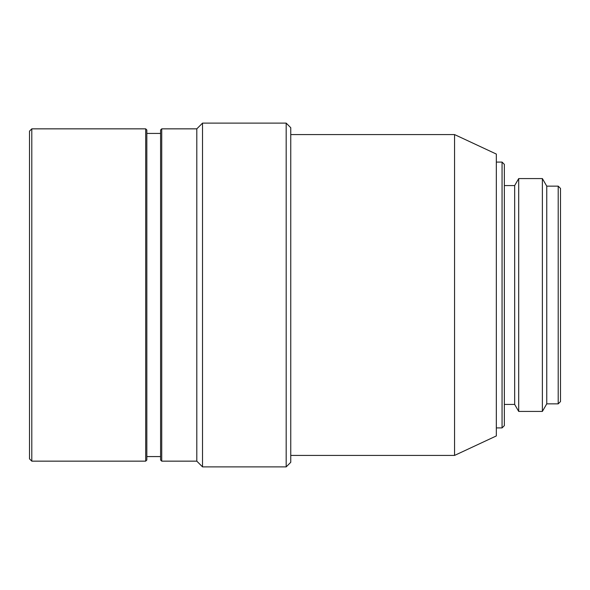 <?xml version="1.0" encoding="UTF-8"?>
<svg xmlns="http://www.w3.org/2000/svg" width="590" height="590" viewBox="0 0 590 590"><rect width="100%" height="100%" fill="white"/><g stroke="black" fill="none" stroke-linecap="round" stroke-linejoin="round"><path stroke-width="0.44" stroke-dasharray="2.95 2.21" d="M29.5 458.858L29.5 131.142M560.5 401.569L560.5 188.431M558.206 403.855L558.206 186.145M546.753 403.855L546.753 186.145M542.38 411.422L542.38 178.578M518.699 411.422L518.699 178.578M514.664 404.43L514.664 185.57M504.354 425.633L504.354 164.367M504.354 295L504.354 404.43L504.354 295M502.061 427.92L502.061 162.08M496.33 435.944L496.33 154.056M496.33 295L496.33 427.92L496.33 295M454.558 455.421L454.558 134.579M290.759 462.302L290.759 127.698M290.759 295L290.759 455.421L290.759 295M286.18 466.882L286.18 123.118M202.525 466.882L202.525 123.118M196.802 461.151L196.802 128.849M161.734 461.151L161.734 128.849M160.591 460.008L160.591 129.992M160.591 295L160.591 456.572L160.591 295M146.836 460.008L146.836 129.992M146.836 295L146.836 456.572L146.836 295M145.693 461.151L145.693 128.849M31.794 461.151L31.794 128.849"/><path stroke-width="0.89" d="M31.794 461.151L31.794 128.849L29.5 131.142L29.5 458.858L31.794 461.151L145.693 461.151L145.693 128.849L146.836 129.992L146.836 460.008L145.693 461.151M560.5 188.431L560.5 401.569L558.206 403.855L558.206 186.145L560.5 188.431M558.206 186.145L546.753 186.145L546.753 403.855L558.206 403.855M546.753 186.145L542.38 178.578L542.38 411.422L546.753 403.855M504.354 185.57L514.664 185.57L518.699 178.578L518.699 411.422L542.38 411.422M514.664 185.57L514.664 404.43L518.699 411.422M504.354 164.367L504.354 425.633L502.061 427.92L502.061 162.08L504.354 164.367M496.33 154.056L496.33 435.944L454.558 455.421L454.558 134.579L496.33 154.056M290.759 127.698L290.759 462.302L286.18 466.882L286.18 123.118L290.759 127.698M161.734 128.849L161.734 461.151L160.591 460.008L160.591 129.992L161.734 128.849L196.802 128.849L202.525 123.118L202.525 466.882L286.18 466.882M196.802 128.849L196.802 461.151L202.525 466.882M518.699 178.578L542.38 178.578M496.33 162.08L502.061 162.08M290.759 134.579L454.558 134.579M202.525 123.118L286.18 123.118M146.836 133.428L160.591 133.428M31.794 128.849L145.693 128.849M290.759 455.421L454.558 455.421M496.33 427.92L502.061 427.92M146.836 456.572L160.591 456.572M504.354 404.43L514.664 404.43M161.734 461.151L196.802 461.151"/></g></svg>
